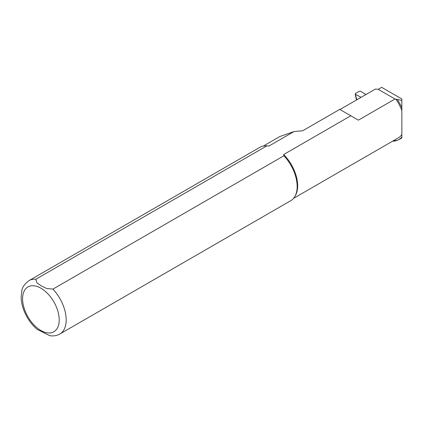 <?xml version="1.0" encoding="UTF-8"?>
<svg xmlns="http://www.w3.org/2000/svg" width="423" height="423" viewBox="0 0 423 423"><rect width="100%" height="100%" fill="white"/><g stroke="black" fill="none" stroke-linecap="round" stroke-linejoin="round"><path stroke-width="0.63" d="M35.849 279.249A30.826 17.798 60 0 0 28.976 280.639L259.955 147.283A30.826 17.798 60 0 1 265.898 145.845A30.826 17.798 60 0 1 266.823 145.893L35.849 279.249L36.965 282.902L41.369 285.922L46.588 288.465L52.933 289.11L283.912 155.759L283.664 154.532L350.794 115.775L358.387 120.158L395.008 99.019L401.85 100.378L401.85 98.993L381.652 87.334L378.21 89.322L375.434 89.047L339.965 109.525M395.008 99.019L378.21 89.322M392.565 141.197A35.754 20.642 60 0 0 397.128 140.425L399.032 139.542L401.85 137.211L401.85 137.914L398.995 139.564M401.85 137.211L401.85 107.796A30.456 17.581 60 0 0 397.377 99.595M283.664 154.532A30.207 17.438 60 0 1 295.545 195.262L295 196.251A30.826 17.798 60 0 1 290.781 200.676L59.802 334.033A30.826 17.798 60 0 0 52.933 289.11M265.898 145.845L267.024 145.866A30.207 17.438 60 0 1 268.943 146.035L266.823 145.893M263.333 146.051L279.756 136.566L293.99 131.579L268.943 146.035M401.85 100.378L401.85 107.796M350.794 115.775L339.732 109.388L302.709 130.765L293.99 131.579M283.912 155.759A30.826 17.798 60 0 1 295 196.251M59.802 334.033C56.73 335.735 53.377 336.28 49.74 335.666L37.139 329.369M365.906 94.546L360.692 91.32L359.286 91.305L355.489 93.494L355.204 93.964L355.51 94.308L361.105 97.322M356.335 99.172L356.758 99.828M355.51 94.308L356.52 99.183A0.989 0.56 168.3 0 1 356.224 98.876L355.214 94.001M356.526 98.681L356.547 99.283L357.387 99.468M357.504 99.4L356.526 99.241M401.85 134.509A30.207 17.438 60 0 1 398.297 137.893L293.541 198.371M395.87 99.194A30.207 17.438 60 0 1 401.85 110.493M397.128 140.425A32.677 18.866 60 0 1 393.813 140.478M40.904 288.206A25.893 14.948 60 0 1 56.756 329.073A25.893 14.948 60 0 1 25.047 310.762A25.893 14.948 60 0 1 40.904 288.206M302.588 130.829L339.743 109.377M28.976 280.639C24.539 284.082 22.165 287.444 21.853 290.717L21.15 297.046C21.303 303.719 23.286 310.419 27.093 317.139C29.896 322.003 33.274 326.107 37.229 329.443M356.261 99.098L356.589 99.923"/></g></svg>
